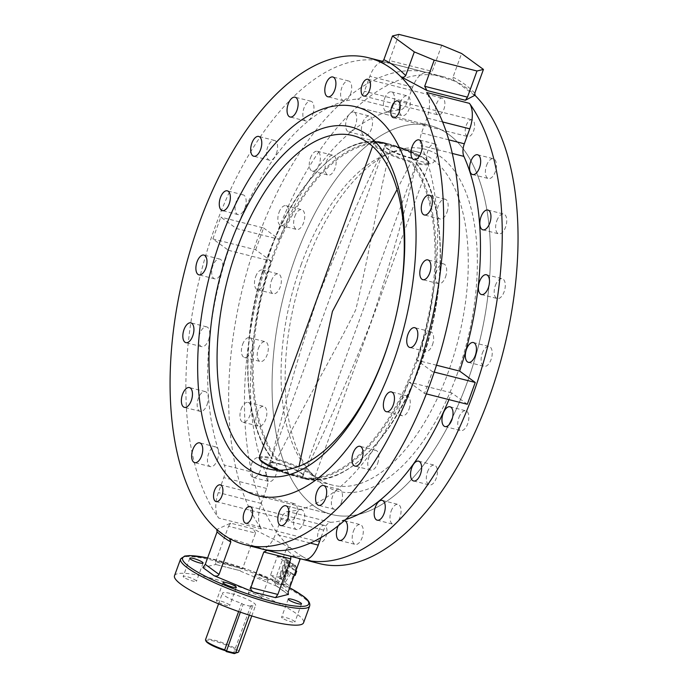 <?xml version="1.0" encoding="UTF-8"?>
<svg xmlns="http://www.w3.org/2000/svg" width="688" height="688" viewBox="0 0 688 688"><rect width="100%" height="100%" fill="white"/><g stroke="black" fill="none" stroke-linecap="round" stroke-linejoin="round"><path stroke-width="0.52" stroke-dasharray="3.44 2.58" d="M341.3 502.627A10.208 5.117 -75.8 0 0 339.433 489.546A10.208 5.117 -75.8 0 0 332.562 496.254A10.208 5.117 -75.8 0 0 334.42 509.335A10.208 5.117 -75.8 0 0 341.3 502.627M377.66 463.402A10.208 5.117 -75.8 0 0 375.803 450.322A10.208 5.117 -75.8 0 0 368.931 457.03A10.208 5.117 -75.8 0 0 370.789 470.102A10.208 5.117 -75.8 0 0 377.66 463.402M409.076 409.007A10.208 5.117 -75.8 0 0 407.219 395.927A10.208 5.117 -75.8 0 0 400.339 402.635A10.208 5.117 -75.8 0 0 402.205 415.715A10.208 5.117 -75.8 0 0 409.076 409.007M432.46 344.774A10.208 5.117 -75.8 0 0 430.593 331.693A10.208 5.117 -75.8 0 0 423.722 338.393A10.208 5.117 -75.8 0 0 425.58 351.473A10.208 5.117 -75.8 0 0 432.46 344.774M445.514 276.98A10.208 5.117 -75.8 0 0 443.657 263.9A10.208 5.117 -75.8 0 0 436.777 270.608A10.208 5.117 -75.8 0 0 438.643 283.688A10.208 5.117 -75.8 0 0 445.514 276.98M446.976 212.274A10.208 5.117 -75.8 0 0 445.119 199.193A10.208 5.117 -75.8 0 0 438.239 205.901A10.208 5.117 -75.8 0 0 440.105 218.982A10.208 5.117 -75.8 0 0 446.976 212.274M436.699 156.984A10.208 5.117 -75.8 0 0 434.842 143.904A10.208 5.117 -75.8 0 0 427.962 150.603A10.208 5.117 -75.8 0 0 429.819 163.684A10.208 5.117 -75.8 0 0 436.699 156.984M350.527 94.075A10.208 5.117 -75.8 0 0 348.67 81.003A10.208 5.117 -75.8 0 0 341.79 87.703A10.208 5.117 -75.8 0 0 343.656 100.783A10.208 5.117 -75.8 0 0 350.527 94.075M312.765 114.303A10.208 5.117 -75.8 0 0 310.907 101.222A10.208 5.117 -75.8 0 0 304.027 107.921A10.208 5.117 -75.8 0 0 305.885 121.002A10.208 5.117 -75.8 0 0 312.765 114.303M276.395 153.527A10.208 5.117 -75.8 0 0 274.538 140.447A10.208 5.117 -75.8 0 0 267.658 147.155A10.208 5.117 -75.8 0 0 269.524 160.235A10.208 5.117 -75.8 0 0 276.395 153.527M244.988 207.922A10.208 5.117 -75.8 0 0 243.122 194.842A10.208 5.117 -75.8 0 0 236.251 201.55A10.208 5.117 -75.8 0 0 238.108 214.63A10.208 5.117 -75.8 0 0 244.988 207.922M221.605 272.156A10.208 5.117 -75.8 0 0 219.747 259.075A10.208 5.117 -75.8 0 0 212.867 265.783A10.208 5.117 -75.8 0 0 214.733 278.864A10.208 5.117 -75.8 0 0 221.605 272.156M208.541 339.949A10.208 5.117 -75.8 0 0 206.684 326.869A10.208 5.117 -75.8 0 0 199.812 333.568A10.208 5.117 -75.8 0 0 201.67 346.649A10.208 5.117 -75.8 0 0 208.541 339.949M207.079 404.656A10.208 5.117 -75.8 0 0 205.222 391.575A10.208 5.117 -75.8 0 0 198.35 398.283A10.208 5.117 -75.8 0 0 200.208 411.364A10.208 5.117 -75.8 0 0 207.079 404.656M217.365 459.945A10.208 5.117 -75.8 0 0 215.499 446.865A10.208 5.117 -75.8 0 0 208.627 453.573A10.208 5.117 -75.8 0 0 210.485 466.653A10.208 5.117 -75.8 0 0 217.365 459.945M303.537 522.854A10.208 5.117 -75.8 0 0 301.671 509.774A10.208 5.117 -75.8 0 0 294.799 516.473A10.208 5.117 -75.8 0 0 296.657 529.554A10.208 5.117 -75.8 0 0 303.537 522.854M391.154 511.107A10.208 5.117 104.2 0 1 398.025 504.407A10.208 5.117 104.2 0 1 399.883 517.479A10.208 5.117 104.2 0 1 393.011 524.187A10.208 5.117 104.2 0 1 391.154 511.107M427.515 471.882A10.208 5.117 104.2 0 1 434.395 465.174A10.208 5.117 104.2 0 1 436.252 478.255A10.208 5.117 104.2 0 1 429.381 484.963A10.208 5.117 104.2 0 1 427.515 471.882M458.93 417.487A10.208 5.117 104.2 0 1 465.802 410.779A10.208 5.117 104.2 0 1 467.668 423.86A10.208 5.117 104.2 0 1 460.788 430.568A10.208 5.117 104.2 0 1 458.93 417.487M482.305 353.254A10.208 5.117 104.2 0 1 489.185 346.546A10.208 5.117 104.2 0 1 491.043 359.626A10.208 5.117 104.2 0 1 484.171 366.326A10.208 5.117 104.2 0 1 482.305 353.254M495.369 285.46A10.208 5.117 104.2 0 1 502.24 278.752A10.208 5.117 104.2 0 1 504.106 291.832A10.208 5.117 104.2 0 1 497.226 298.54A10.208 5.117 104.2 0 1 495.369 285.46M496.831 220.753A10.208 5.117 104.2 0 1 503.702 214.045A10.208 5.117 104.2 0 1 505.568 227.126A10.208 5.117 104.2 0 1 498.688 233.834A10.208 5.117 104.2 0 1 496.831 220.753M486.554 165.455A10.208 5.117 104.2 0 1 493.425 158.756A10.208 5.117 104.2 0 1 495.283 171.837A10.208 5.117 104.2 0 1 488.411 178.536A10.208 5.117 104.2 0 1 486.554 165.455M400.382 102.555A10.208 5.117 104.2 0 1 407.253 95.856A10.208 5.117 104.2 0 1 409.119 108.936A10.208 5.117 104.2 0 1 402.239 115.636A10.208 5.117 104.2 0 1 400.382 102.555M384.583 98.547A10.208 5.117 104.2 0 1 391.455 91.848A10.208 5.117 104.2 0 1 393.312 104.929A10.208 5.117 104.2 0 1 386.441 111.628A10.208 5.117 104.2 0 1 384.583 98.547M362.619 122.782A10.208 5.117 104.2 0 1 369.49 116.074A10.208 5.117 104.2 0 1 371.348 129.155A10.208 5.117 104.2 0 1 364.477 135.854A10.208 5.117 104.2 0 1 362.619 122.782M346.821 118.775A10.208 5.117 104.2 0 1 353.692 112.067A10.208 5.117 104.2 0 1 355.55 125.147A10.208 5.117 104.2 0 1 348.678 131.855A10.208 5.117 104.2 0 1 346.821 118.775M326.25 162.007A10.208 5.117 104.2 0 1 333.121 155.299A10.208 5.117 104.2 0 1 334.987 168.379A10.208 5.117 104.2 0 1 328.107 175.087A10.208 5.117 104.2 0 1 326.25 162.007M310.451 157.999A10.208 5.117 104.2 0 1 317.323 151.3A10.208 5.117 104.2 0 1 319.18 164.38A10.208 5.117 104.2 0 1 312.309 171.08A10.208 5.117 104.2 0 1 310.451 157.999M294.834 216.402A10.208 5.117 104.2 0 1 301.714 209.694A10.208 5.117 104.2 0 1 303.571 222.774A10.208 5.117 104.2 0 1 296.7 229.482A10.208 5.117 104.2 0 1 294.834 216.402M279.036 212.394A10.208 5.117 104.2 0 1 285.916 205.695A10.208 5.117 104.2 0 1 287.773 218.767A10.208 5.117 104.2 0 1 280.902 225.475A10.208 5.117 104.2 0 1 279.036 212.394M271.459 280.635A10.208 5.117 104.2 0 1 278.33 273.936A10.208 5.117 104.2 0 1 280.197 287.008A10.208 5.117 104.2 0 1 273.317 293.716A10.208 5.117 104.2 0 1 271.459 280.635M255.661 276.628A10.208 5.117 104.2 0 1 262.532 269.928A10.208 5.117 104.2 0 1 264.39 283.009A10.208 5.117 104.2 0 1 257.518 289.708A10.208 5.117 104.2 0 1 255.661 276.628M258.396 348.429A10.208 5.117 104.2 0 1 265.276 341.721A10.208 5.117 104.2 0 1 267.133 354.802A10.208 5.117 104.2 0 1 260.262 361.501A10.208 5.117 104.2 0 1 258.396 348.429M242.597 344.421A10.208 5.117 104.2 0 1 249.477 337.713A10.208 5.117 104.2 0 1 251.335 350.794A10.208 5.117 104.2 0 1 244.455 357.502A10.208 5.117 104.2 0 1 242.597 344.421M256.934 413.135A10.208 5.117 104.2 0 1 263.814 406.427A10.208 5.117 104.2 0 1 265.671 419.508A10.208 5.117 104.2 0 1 258.8 426.216A10.208 5.117 104.2 0 1 256.934 413.135M241.135 409.128A10.208 5.117 104.2 0 1 248.015 402.42A10.208 5.117 104.2 0 1 249.873 415.5A10.208 5.117 104.2 0 1 242.993 422.208A10.208 5.117 104.2 0 1 241.135 409.128M267.219 468.425A10.208 5.117 104.2 0 1 274.091 461.725A10.208 5.117 104.2 0 1 275.948 474.797A10.208 5.117 104.2 0 1 269.077 481.505A10.208 5.117 104.2 0 1 267.219 468.425M251.412 464.417A10.208 5.117 104.2 0 1 258.292 457.718A10.208 5.117 104.2 0 1 260.15 470.798A10.208 5.117 104.2 0 1 253.279 477.498A10.208 5.117 104.2 0 1 251.412 464.417M353.383 531.325A10.208 5.117 104.2 0 1 360.263 524.626A10.208 5.117 104.2 0 1 362.12 537.706A10.208 5.117 104.2 0 1 355.249 544.406A10.208 5.117 104.2 0 1 353.383 531.325M338.298 525.641A10.208 5.117 104.2 0 1 344.344 520.592M288.9 509.378A8.634 4.334 104.2 0 1 294.722 503.711A8.634 4.334 104.2 0 1 296.296 514.779A8.634 4.334 104.2 0 1 290.474 520.446A8.634 4.334 104.2 0 1 288.9 509.378M318.596 531.059A8.634 4.334 104.2 0 1 324.409 525.383A8.634 4.334 104.2 0 1 325.983 536.451A8.634 4.334 104.2 0 1 320.169 542.118A8.634 4.334 104.2 0 1 318.596 531.059M436.519 103.811A8.634 4.334 104.2 0 1 442.332 98.135A8.634 4.334 104.2 0 1 443.906 109.203A8.634 4.334 104.2 0 1 438.093 114.879A8.634 4.334 104.2 0 1 436.519 103.811M466.206 125.483A8.634 4.334 104.2 0 1 472.028 119.815A8.634 4.334 104.2 0 1 473.602 130.883A8.634 4.334 104.2 0 1 467.78 136.551A8.634 4.334 104.2 0 1 466.206 125.483M295.419 257.475A200.561 100.586 104.2 0 1 430.533 125.723A200.561 100.586 104.2 0 1 467.083 382.786A200.561 100.586 104.2 0 1 331.969 514.538A200.561 100.586 104.2 0 1 295.419 257.475A200.561 100.586 104.2 0 1 430.533 125.723A200.561 100.586 104.2 0 1 467.083 382.786A200.561 100.586 104.2 0 1 331.969 514.538A200.561 100.586 104.2 0 1 295.419 257.475M282.329 618.125A7.061 1.204 -160 0 1 281.616 617.213A7.061 1.204 -160 0 1 286.905 617.893A7.061 1.204 -160 0 1 294.18 621.126A7.061 1.204 -160 0 1 294.894 622.047A7.061 1.204 -160 0 1 289.614 621.359A7.061 1.204 -160 0 1 282.329 618.125M217.159 601.604A7.061 1.204 -160 0 1 216.445 600.693A7.061 1.204 -160 0 1 221.734 601.372A7.061 1.204 -160 0 1 229.009 604.606A7.061 1.204 -160 0 1 229.723 605.526A7.061 1.204 -160 0 1 224.443 604.838A7.061 1.204 -160 0 1 217.159 601.604M183.902 577.327A7.061 1.204 -160 0 1 183.189 576.415A7.061 1.204 -160 0 1 188.478 577.094A7.061 1.204 -160 0 1 195.753 580.328A7.061 1.204 -160 0 1 196.467 581.248A7.061 1.204 -160 0 1 191.178 580.56A7.061 1.204 -160 0 1 183.902 577.327M249.073 593.847A7.061 1.204 -160 0 1 248.359 592.936A7.061 1.204 -160 0 1 253.648 593.615A7.061 1.204 -160 0 1 260.924 596.849A7.061 1.204 -160 0 1 261.638 597.769A7.061 1.204 -160 0 1 256.349 597.081A7.061 1.204 -160 0 1 249.073 593.847M267.537 578.685A7.061 1.204 20 0 0 260.262 575.452A7.061 1.204 20 0 0 254.973 574.764A7.061 1.204 20 0 0 255.687 575.675A7.061 1.204 20 0 0 262.962 578.918A7.061 1.204 20 0 0 268.251 579.597A7.061 1.204 20 0 0 267.537 578.685M174.503 575.736A68.688 11.748 -160 0 1 225.888 582.383A68.688 11.748 -160 0 1 296.64 613.834A68.688 11.748 -160 0 1 303.589 622.717M288.16 591.938L274.383 581.885L286.199 549.437A254.328 127.547 -75.8 0 0 299.968 559.49L302.256 556.437A251.189 125.973 104.2 0 1 291.17 548.345A251.189 125.973 104.2 0 1 273.747 241.66A251.189 125.973 104.2 0 1 442.977 76.643A251.189 125.973 104.2 0 1 455.989 81.502A251.189 125.973 104.2 0 1 474.453 94.806M228.468 250.312L271.253 261.165A211.156 105.9 104.2 0 0 267.03 475.881A11.773 5.908 -75.8 0 1 266.583 488.463L261.139 503.418A21.982 11.025 104.2 0 0 261.449 528.9A251.189 125.973 104.2 0 1 257.948 237.652A251.189 125.973 104.2 0 1 427.179 72.636A251.189 125.973 104.2 0 1 427.489 72.713L384.695 61.868A21.982 11.025 -75.8 0 0 384.669 61.86A21.982 11.025 -75.8 0 0 369.86 76.299L364.416 91.246A11.773 5.908 104.2 0 1 357.442 99.072A211.156 105.9 -75.8 0 0 236.405 228.511L220.805 217.124L212.876 238.934L228.468 250.312A211.156 105.9 -75.8 0 0 224.245 465.028A11.773 5.908 104.2 0 1 223.798 477.618L218.354 492.565A21.982 11.025 -75.8 0 0 218.655 518.047A251.189 125.973 104.2 0 1 215.163 226.799A251.189 125.973 104.2 0 1 384.394 61.791A251.189 125.973 104.2 0 1 384.695 61.868L427.463 72.704A21.982 11.025 104.2 0 1 427.489 72.713M381.599 62.642L389.442 63.141L427.884 72.885L455.989 81.502C453.813 80.823 452.816 79.395 452.971 77.211L461.605 53.492M286.199 549.437C287.464 547.7 289.123 547.338 291.17 548.345L253.279 528.891L230.643 523.147L216.789 529.485L229.56 538.549M215.585 561.855L228.536 526.268L255.523 533.114L242.572 568.701L215.585 561.855L215.808 564.452L202.917 567.583M215.576 564.452L238.34 570.223L215.576 564.452M217.434 530.044L217.236 529.536M230.643 523.147L228.536 526.268M267.168 550.348L290.775 556.257L302.256 556.437A251.189 125.973 104.2 0 0 319.524 563.618M228.812 538.016L268.131 550.52M274.383 581.885L276.077 585.755L277.307 586.443L237.532 569.956C240 570.765 241.677 570.343 242.572 568.701M255.523 533.114L253.279 528.891M260.933 548.766A251.189 125.973 104.2 0 1 260.632 548.689A21.982 11.025 -75.8 0 0 260.657 548.697A21.982 11.025 -75.8 0 0 275.467 534.258L280.902 519.302A11.773 5.908 104.2 0 1 287.885 511.485A211.156 105.9 -75.8 0 0 408.921 382.046L424.513 393.424L432.451 371.623L416.859 360.237A211.156 105.9 -75.8 0 0 421.082 145.521A11.773 5.908 104.2 0 1 421.529 132.939L426.973 117.992A21.982 11.025 -75.8 0 0 426.663 92.502M467.307 404.277L451.715 392.891A211.156 105.9 104.2 0 1 448.963 399.625M345.505 519.578A211.156 105.9 104.2 0 1 330.67 522.33A11.773 5.908 -75.8 0 0 323.695 530.156L321.012 537.517M451.715 392.891L408.921 382.046M271.253 261.165L255.661 249.778L212.876 238.934M255.661 249.778L263.599 227.977L220.805 217.124M263.599 227.977L279.19 239.355L236.405 228.511M279.19 239.355A211.156 105.9 104.2 0 1 400.235 109.917A11.773 5.908 -75.8 0 0 407.21 102.099L412.654 87.144A21.982 11.025 104.2 0 1 427.463 72.704M436.493 365.216L416.859 360.237M434.248 372.079L432.451 371.623M426.345 393.889L424.513 393.424M441.722 45.245L432.21 71.389L389.417 60.535L398.928 34.4M427.884 72.885L432.21 71.389M474.625 95.434L455.989 81.502M389.417 60.535L389.442 63.141L427.979 72.911M456.763 375.252A176.438 88.485 -75.8 0 0 470.196 205.144A176.438 88.485 -75.8 0 0 393.407 151.687A176.438 88.485 -75.8 0 0 305.739 265.009A176.438 88.485 -75.8 0 0 311.69 474.023A176.438 88.485 -75.8 0 0 456.763 375.252M301.095 264.76A171.905 86.215 104.2 0 1 386.51 154.344A171.905 86.215 104.2 0 1 416.911 151.824A171.905 86.215 104.2 0 1 448.241 372.165A171.905 86.215 104.2 0 1 332.424 485.1A171.905 86.215 104.2 0 1 306.891 468.399A171.905 86.215 104.2 0 1 301.095 264.76M397.114 189.467L410.985 162.239A29.438 5.031 -160 0 1 373.515 143.697A29.438 5.031 -160 0 1 385.951 143.938L385.942 143.955C360.693 194.876 337.705 246.811 316.979 299.77C299.658 351.241 284.565 403.916 271.717 457.795L272.345 458.87A172.679 86.602 104.2 0 1 268.096 256.237A172.679 86.602 104.2 0 1 383.732 142.622A172.679 86.602 104.2 0 1 383.732 142.631A172.679 86.602 104.2 0 1 387.103 143.568A28.784 4.919 20 0 0 377.299 146.931A28.784 4.919 20 0 0 411.648 161.482A172.679 86.602 104.2 0 1 415.896 364.124A172.679 86.602 104.2 0 1 298.867 477.377L298.867 477.377A172.679 86.602 104.2 0 1 296.889 476.793L299.031 466.275M385.951 143.938L387.06 143.56C377.936 141.668 373.421 141.711 373.515 143.697L372.578 146.286M276.464 459.919A28.784 4.919 -160 0 1 310.813 474.471A28.784 4.919 -160 0 1 301.009 477.833A172.679 86.602 -75.8 0 0 304.38 478.779A172.679 86.602 -75.8 0 0 420.024 365.173A172.679 86.602 -75.8 0 0 415.776 162.531A28.784 4.919 20 0 0 425.58 159.169A28.784 4.919 20 0 0 391.231 144.609A172.679 86.602 -75.8 0 0 389.245 144.024L389.245 144.024A172.679 86.602 -75.8 0 0 272.216 257.278A172.679 86.602 -75.8 0 0 276.464 459.919L277.126 459.163C301.791 408.061 330.954 359.85 355.696 309.944C369.129 254.981 377.781 199.253 391.352 145.331L391.231 144.609C412.533 150.509 432.872 161.551 428.839 163.83A29.438 5.031 -160 0 1 416.403 163.589L416.395 163.606C403.581 217.279 388.574 269.73 371.374 320.969C350.605 374.16 327.54 426.319 302.17 477.446L302.161 477.463A29.438 5.031 20 0 0 314.597 477.704A29.438 5.031 20 0 0 277.118 459.18M416.403 163.589L415.776 162.531L416.403 163.589M394.026 145.968A18.438 3.156 -160 0 1 412.946 153.02A18.438 3.156 -160 0 1 418.622 158.524A18.438 3.156 -160 0 1 409.807 157.483A18.438 3.156 -160 0 1 384.755 146.2A18.438 3.156 -160 0 1 394.026 145.968M409.265 157.827A17.664 3.019 20 0 0 417.702 158.816A17.664 3.019 20 0 0 418.304 158.352A17.664 3.019 20 0 0 410.831 152.839A17.664 3.019 20 0 0 394.147 146.793A17.664 3.019 20 0 0 385.108 146.269A17.664 3.019 20 0 0 385.271 147.017A17.664 3.019 20 0 0 409.265 157.827M294.086 475.434A18.438 3.156 20 0 0 303.356 475.202A18.438 3.156 20 0 0 278.305 463.918A18.438 3.156 20 0 0 269.498 462.878A18.438 3.156 20 0 0 275.166 468.382A18.438 3.156 20 0 0 294.086 475.434M278.846 463.574A17.664 3.019 -160 0 1 302.84 474.385A17.664 3.019 -160 0 1 303.004 475.133A17.664 3.019 -160 0 1 293.965 474.608A17.664 3.019 -160 0 1 277.29 468.562A17.664 3.019 -160 0 1 269.808 463.05A17.664 3.019 -160 0 1 270.418 462.585A17.664 3.019 -160 0 1 278.846 463.574M416.197 162.893C446.804 199.615 448.576 290.112 420.411 365.19C394.284 439.039 343.346 489.349 304.38 478.779L304.38 478.779A172.697 172.697 0 0 1 298.859 477.377L296.872 476.784L296.752 476.096L296.889 476.793A28.784 4.919 -160 0 1 277.857 470.188L296.881 476.784M296.76 476.07A171.991 86.258 -75.8 0 0 414.959 363.746A171.991 86.258 -75.8 0 0 410.985 162.239L411.648 161.482M391.36 145.306L391.231 144.609L391.36 145.306A29.438 5.031 -160 0 1 428.839 163.83L314.597 477.704C312.352 479.794 307.837 479.846 301.052 477.85L302.161 477.463M259.273 457.572A29.438 5.031 20 0 1 271.708 457.812L272.345 458.87A28.784 4.919 -160 0 0 259.582 458.862M279.853 578.866L286.733 559.972L286.156 559.55L279.276 578.445L281.564 579.296L288.444 560.402L290.628 562.001L288.917 561.563L287.541 565.338L289.588 566.835L291.643 563.558L293.991 565.269L291.936 568.546L294.971 570.756L296.339 566.981L288.917 561.563M293.415 575.013L289.622 572.244L283.714 581.687L289.459 585.884L293.415 575.013L294.249 575.228M289.76 565.312L282.88 584.207L270.513 575.185L277.384 556.282L289.76 565.312L296.339 566.981M282.88 584.207L289.459 585.884M295.797 570.963L294.971 570.756M277.384 556.282L285.683 558.389L287.868 559.989L286.156 559.55M288.444 560.402L286.733 559.972M270.513 575.185L278.803 577.284L285.683 558.389M287.868 559.989L280.988 578.883L278.803 577.284M280.988 578.883L279.276 578.445M295.126 575.452L291.334 572.674L285.425 582.117L281.564 579.296M285.425 582.117L283.714 581.687M290.628 562.001L289.252 565.768L291.299 567.265L293.355 563.997L295.702 565.699L293.647 568.976L295.917 570.636M288.986 570.963L285.107 577.163L287.704 570.025L288.986 570.963L287.274 570.533L283.396 576.733L285.993 569.595L287.274 570.533M289.252 565.768L287.541 565.338M291.299 567.265L289.588 566.835M293.355 563.997L291.643 563.558M295.702 565.699L293.991 565.269M293.647 568.976L291.936 568.546M291.334 572.674L289.622 572.244M285.107 577.163L283.396 576.733M287.704 570.025L285.993 569.595M206.056 641.25A16.873 2.89 -160 0 1 214.622 641.199A16.873 2.89 -160 0 1 231.684 647.528A16.873 2.89 -160 0 1 237.291 652.62M235.614 652.843A16.873 2.89 -160 0 1 232.733 652.534L233.903 652.155A17.664 3.019 20 0 0 235.786 652.379M238.71 651.785A17.664 3.019 20 0 0 231.237 646.273A17.664 3.019 20 0 0 214.553 640.227A17.664 3.019 20 0 0 205.514 639.702M231.486 593.71A17.664 3.019 -160 0 1 248.162 599.755A17.664 3.019 -160 0 1 255.635 605.268A17.664 3.019 -160 0 1 250.836 605.638L252.384 606.773L243.165 604.434L241.617 603.307A17.664 3.019 -160 0 1 222.448 593.185A17.664 3.019 -160 0 1 231.486 593.71M235.459 653.282L233.903 652.155L250.836 605.638M238.616 611.555L241.617 603.307M249.331 615.167L252.384 606.773M240.353 612.165L243.165 604.434M232.733 652.534L234.195 653.6M180.583 559.017A68.688 11.748 -160 0 1 231.968 565.665A68.688 11.748 -160 0 1 302.729 597.115A68.688 11.748 -160 0 1 309.669 606.008M261.449 528.9L218.655 518.047M330.67 522.33L287.885 511.485M323.695 530.156L280.902 519.302M310.219 543.064L275.467 534.258M261.139 503.418L218.354 492.565M266.583 488.463L223.798 477.618M267.03 475.881L224.245 465.028M400.235 109.917L357.442 99.072M407.21 102.099L364.416 91.246M412.654 87.144L369.86 76.299M442.625 121.957L426.973 117.992M448.8 139.853L421.529 132.939M452.308 153.441L421.082 145.521M474.806 93.147A254.328 127.547 -75.8 0 0 452.971 77.211M289.665 587.801A67.114 11.481 20 0 0 207.604 557.934M277.307 586.443L287.825 594.122M385.942 143.955A171.991 86.258 -75.8 0 0 267.744 256.28A171.991 86.258 -75.8 0 0 271.717 457.795M416.395 163.606A171.991 86.258 104.2 0 1 420.368 365.122A171.991 86.258 104.2 0 1 302.17 477.446M277.126 459.163A171.991 86.258 104.2 0 1 273.153 257.656A171.991 86.258 104.2 0 1 391.352 145.331M279.603 470.214A29.438 5.031 20 0 0 296.752 476.096M339.433 489.546L323.635 485.547M375.803 450.322L360.005 446.314M407.219 395.927L391.42 391.919M430.593 331.693L414.795 327.686M443.657 263.9L427.859 259.901M445.119 199.193L429.321 195.186M434.842 143.904L419.044 139.896M348.67 81.003L332.872 76.996M310.907 101.222L295.1 97.214M274.538 140.447L258.74 136.448M243.122 194.842L227.324 190.834M219.747 259.075L203.949 255.076M206.684 326.869L190.886 322.861M205.222 391.575L189.424 387.568M215.499 446.865L199.701 442.866M301.671 509.774L285.873 505.766M382.227 500.4L398.025 504.407M418.596 461.166L434.395 465.174M450.004 406.78L465.802 410.779M473.387 342.538L489.185 346.546M486.442 274.753L502.24 278.752M487.904 210.046L503.702 214.045M477.627 154.748L493.425 158.756M391.455 91.848L407.253 95.856M353.692 112.067L369.49 116.074M317.323 151.3L333.121 155.299M285.916 205.695L301.714 209.694M262.532 269.928L278.33 273.936M249.477 337.713L265.276 341.721M248.015 402.42L263.814 406.427M258.292 457.718L274.091 461.725M344.464 520.618L360.263 524.626M220.332 484.851L294.722 503.711M250.028 506.523L324.409 525.383M367.942 79.283L442.332 98.135M397.638 100.955L472.028 119.815M356.152 106.864L430.533 125.723L356.152 106.864M288.229 599.042L281.616 617.213M223.058 582.521L216.445 600.693M189.802 558.243L183.189 576.415M254.973 574.764L248.359 592.936M442.977 76.643L427.179 72.636M384.394 61.791L382.984 61.43M290.8 556.265L268.036 550.495M288.031 594.484L276.077 585.755M289.682 587.767L249.589 570.249L207.621 557.899M268.251 579.597L261.638 597.769M203.08 563.076L196.467 581.248M236.337 587.354L229.723 605.526M301.507 603.875L294.894 622.047M257.579 495.678L331.969 514.538L257.579 495.678M393.398 117.691L467.78 136.551M363.703 96.019L438.093 114.879M245.779 523.267L320.169 542.118M216.092 501.586L290.474 520.446M339.451 540.398L355.249 544.406M253.279 477.498L269.077 481.505M242.993 422.208L258.8 426.216M244.455 357.502L260.262 361.501M257.518 289.708L273.317 293.716M280.902 225.475L296.7 229.482M312.309 171.08L328.107 175.087M348.678 131.855L364.477 135.854M386.441 111.628L402.239 115.636M472.613 174.537L488.411 178.536M482.89 229.826L498.688 233.834M481.428 294.533L497.226 298.54M468.373 362.327L484.171 366.326M444.99 426.56L460.788 430.568M413.583 480.955L429.381 484.963M377.213 520.18L393.011 524.187M296.657 529.554L280.859 525.546M210.485 466.653L194.687 462.646M200.208 411.364L184.41 407.356M201.67 346.649L185.872 342.65M214.733 278.864L198.927 274.856M238.108 214.63L222.31 210.623M269.524 160.235L253.717 156.228M305.885 121.002L290.087 117.003M343.656 100.783L327.849 96.776M429.819 163.684L414.021 159.685M440.105 218.982L424.307 214.974M438.643 283.688L422.845 279.681M425.58 351.473L409.781 347.474M402.205 415.715L386.398 411.708M370.789 470.102L354.991 466.103M334.42 509.335L318.621 505.327M386.51 154.344L393.407 151.687M416.911 151.824L352.91 135.596M332.424 485.1L268.415 468.872M306.891 468.399L311.69 474.023M391.24 144.618L389.245 144.024A172.697 172.697 0 0 0 383.723 142.622C344.774 132.044 293.828 182.372 267.701 256.211C239.536 331.289 241.307 421.787 271.915 458.518M417.702 158.816L418.622 158.524M302.84 474.385L303.356 475.202M303.004 475.133L418.304 158.352M269.808 463.05L385.108 146.269M270.418 462.585L269.498 462.878M385.271 147.017L384.755 146.2M251.756 615.932L255.635 605.268M218.56 603.849L222.448 593.185"/><path stroke-width="1.03" d="M325.501 498.628A10.208 5.117 -75.8 0 0 323.635 485.547A10.208 5.117 -75.8 0 0 316.764 492.247A10.208 5.117 -75.8 0 0 318.621 505.327A10.208 5.117 -75.8 0 0 325.501 498.628M361.862 459.395A10.208 5.117 -75.8 0 0 360.005 446.314A10.208 5.117 -75.8 0 0 353.133 453.022A10.208 5.117 -75.8 0 0 354.991 466.103A10.208 5.117 -75.8 0 0 361.862 459.395M393.278 405A10.208 5.117 -75.8 0 0 391.42 391.919A10.208 5.117 -75.8 0 0 384.54 398.627A10.208 5.117 -75.8 0 0 386.398 411.708A10.208 5.117 -75.8 0 0 393.278 405M416.653 340.766A10.208 5.117 -75.8 0 0 414.795 327.686A10.208 5.117 -75.8 0 0 407.924 334.394A10.208 5.117 -75.8 0 0 409.781 347.474A10.208 5.117 -75.8 0 0 416.653 340.766M429.716 272.981A10.208 5.117 -75.8 0 0 427.859 259.901A10.208 5.117 -75.8 0 0 420.979 266.6A10.208 5.117 -75.8 0 0 422.845 279.681A10.208 5.117 -75.8 0 0 429.716 272.981M431.178 208.266A10.208 5.117 -75.8 0 0 429.321 195.186A10.208 5.117 -75.8 0 0 422.441 201.894A10.208 5.117 -75.8 0 0 424.307 214.974A10.208 5.117 -75.8 0 0 431.178 208.266M420.901 152.977A10.208 5.117 -75.8 0 0 419.044 139.896A10.208 5.117 -75.8 0 0 412.164 146.604A10.208 5.117 -75.8 0 0 414.021 159.685A10.208 5.117 -75.8 0 0 420.901 152.977M334.729 90.076A10.208 5.117 -75.8 0 0 332.872 76.996A10.208 5.117 -75.8 0 0 325.992 83.695A10.208 5.117 -75.8 0 0 327.849 96.776A10.208 5.117 -75.8 0 0 334.729 90.076M296.967 110.295A10.208 5.117 -75.8 0 0 295.1 97.214A10.208 5.117 -75.8 0 0 288.229 103.922A10.208 5.117 -75.8 0 0 290.087 117.003A10.208 5.117 -75.8 0 0 296.967 110.295M260.597 149.52A10.208 5.117 -75.8 0 0 258.74 136.448A10.208 5.117 -75.8 0 0 251.86 143.147A10.208 5.117 -75.8 0 0 253.717 156.228A10.208 5.117 -75.8 0 0 260.597 149.52M229.181 203.915A10.208 5.117 -75.8 0 0 227.324 190.834A10.208 5.117 -75.8 0 0 220.452 197.542A10.208 5.117 -75.8 0 0 222.31 210.623A10.208 5.117 -75.8 0 0 229.181 203.915M205.807 268.157A10.208 5.117 -75.8 0 0 203.949 255.076A10.208 5.117 -75.8 0 0 197.069 261.775A10.208 5.117 -75.8 0 0 198.927 274.856A10.208 5.117 -75.8 0 0 205.807 268.157M192.743 335.942A10.208 5.117 -75.8 0 0 190.886 322.861A10.208 5.117 -75.8 0 0 184.014 329.569A10.208 5.117 -75.8 0 0 185.872 342.65A10.208 5.117 -75.8 0 0 192.743 335.942M191.281 400.648A10.208 5.117 -75.8 0 0 189.424 387.568A10.208 5.117 -75.8 0 0 182.552 394.276A10.208 5.117 -75.8 0 0 184.41 407.356A10.208 5.117 -75.8 0 0 191.281 400.648M201.567 455.946A10.208 5.117 -75.8 0 0 199.701 442.866A10.208 5.117 -75.8 0 0 192.829 449.565A10.208 5.117 -75.8 0 0 194.687 462.646A10.208 5.117 -75.8 0 0 201.567 455.946M287.73 518.847A10.208 5.117 -75.8 0 0 285.873 505.766A10.208 5.117 -75.8 0 0 279.001 512.465A10.208 5.117 -75.8 0 0 280.859 525.546A10.208 5.117 -75.8 0 0 287.73 518.847M375.356 507.099A10.208 5.117 104.2 0 1 382.227 500.4A10.208 5.117 104.2 0 1 384.085 513.48A10.208 5.117 104.2 0 1 377.213 520.18A10.208 5.117 104.2 0 1 375.356 507.099M411.716 467.874A10.208 5.117 104.2 0 1 418.596 461.166A10.208 5.117 104.2 0 1 420.454 474.247A10.208 5.117 104.2 0 1 413.583 480.955A10.208 5.117 104.2 0 1 411.716 467.874M443.132 413.479A10.208 5.117 104.2 0 1 450.004 406.78A10.208 5.117 104.2 0 1 451.861 419.852A10.208 5.117 104.2 0 1 444.99 426.56A10.208 5.117 104.2 0 1 443.132 413.479M466.507 349.246A10.208 5.117 104.2 0 1 473.387 342.538A10.208 5.117 104.2 0 1 475.245 355.619A10.208 5.117 104.2 0 1 468.373 362.327A10.208 5.117 104.2 0 1 466.507 349.246M479.57 281.452A10.208 5.117 104.2 0 1 486.442 274.753A10.208 5.117 104.2 0 1 488.308 287.833A10.208 5.117 104.2 0 1 481.428 294.533A10.208 5.117 104.2 0 1 479.57 281.452M481.032 216.746A10.208 5.117 104.2 0 1 487.904 210.046A10.208 5.117 104.2 0 1 489.77 223.118A10.208 5.117 104.2 0 1 482.89 229.826A10.208 5.117 104.2 0 1 481.032 216.746M470.755 161.456A10.208 5.117 104.2 0 1 477.627 154.748A10.208 5.117 104.2 0 1 479.484 167.829A10.208 5.117 104.2 0 1 472.613 174.537A10.208 5.117 104.2 0 1 470.755 161.456M344.344 520.592A10.208 5.117 104.2 0 1 344.464 520.618A10.208 5.117 104.2 0 1 346.322 533.699A10.208 5.117 104.2 0 1 339.451 540.398A10.208 5.117 104.2 0 1 337.584 527.326A10.208 5.117 104.2 0 1 338.298 525.641M221.906 495.919A8.634 4.334 -75.8 0 0 220.332 484.851A8.634 4.334 -75.8 0 0 214.518 490.518A8.634 4.334 -75.8 0 0 216.092 501.586A8.634 4.334 -75.8 0 0 221.906 495.919M251.602 517.591A8.634 4.334 -75.8 0 0 250.028 506.523A8.634 4.334 -75.8 0 0 244.206 512.199A8.634 4.334 -75.8 0 0 245.779 523.267A8.634 4.334 -75.8 0 0 251.602 517.591M369.516 90.352A8.634 4.334 -75.8 0 0 367.942 79.283A8.634 4.334 -75.8 0 0 362.129 84.951A8.634 4.334 -75.8 0 0 363.703 96.019A8.634 4.334 -75.8 0 0 369.516 90.352M399.212 112.024A8.634 4.334 -75.8 0 0 397.638 100.955A8.634 4.334 -75.8 0 0 391.825 106.631A8.634 4.334 -75.8 0 0 393.398 117.691A8.634 4.334 -75.8 0 0 399.212 112.024M221.029 238.616A200.561 100.586 104.2 0 1 356.152 106.864A200.561 100.586 104.2 0 1 392.693 363.926A200.561 100.586 104.2 0 1 257.579 495.678A200.561 100.586 104.2 0 1 221.029 238.616A200.561 100.586 104.2 0 1 356.152 106.864A200.561 100.586 104.2 0 1 392.693 363.926A200.561 100.586 104.2 0 1 257.579 495.678A200.561 100.586 104.2 0 1 221.029 238.616M300.794 602.963A7.061 1.204 20 0 0 293.518 599.73A7.061 1.204 20 0 0 288.229 599.042A7.061 1.204 20 0 0 288.943 599.953A7.061 1.204 20 0 0 296.227 603.195A7.061 1.204 20 0 0 301.507 603.875A7.061 1.204 20 0 0 300.794 602.963M235.623 586.443A7.061 1.204 20 0 0 228.347 583.2A7.061 1.204 20 0 0 223.058 582.521A7.061 1.204 20 0 0 223.772 583.433A7.061 1.204 20 0 0 231.048 586.666A7.061 1.204 20 0 0 236.337 587.354A7.061 1.204 20 0 0 235.623 586.443M202.367 562.165A7.061 1.204 20 0 0 195.091 558.923A7.061 1.204 20 0 0 189.802 558.243A7.061 1.204 20 0 0 190.516 559.155A7.061 1.204 20 0 0 197.791 562.388A7.061 1.204 20 0 0 203.08 563.076A7.061 1.204 20 0 0 202.367 562.165M309.669 606.008L303.589 622.717A68.688 11.748 -160 0 1 252.195 616.07A68.688 11.748 -160 0 1 181.443 584.628A68.688 11.748 -160 0 1 174.503 575.736L180.583 559.017A68.688 11.748 -160 0 0 187.523 567.91A68.688 11.748 -160 0 0 258.284 599.36A68.688 11.748 -160 0 0 309.669 606.008C310.443 602.886 308 599.386 302.333 595.516L289.682 587.767M199.365 222.8A251.189 125.973 104.2 0 1 368.596 57.783A251.189 125.973 104.2 0 1 381.599 62.642A251.189 125.973 104.2 0 1 400.751 76.617A251.189 125.973 104.2 0 1 418.846 366.867A251.189 125.973 104.2 0 1 245.134 544.758A251.189 125.973 104.2 0 1 227.874 537.577A251.189 125.973 104.2 0 1 216.789 529.485A251.189 125.973 104.2 0 1 199.365 222.8M277.849 594.449L290.8 558.862L263.805 552.017L250.853 587.604L277.849 594.449L275.501 597.666L288.031 594.484M219.042 574.42L230.85 541.963A254.328 127.547 104.2 0 1 217.073 531.91L205.265 564.366L219.042 574.42C218.148 576.062 216.471 576.484 214.002 575.675L253.777 592.162C251.447 590.983 250.466 589.461 250.853 587.604M300.286 558.742L288.16 591.938L288.392 594.535L287.825 594.122M214.002 575.675L202.917 567.583L205.265 564.366M217.073 531.91L216.789 529.485M263.805 552.017L267.168 550.348M229.56 538.549L230.85 541.963M290.775 556.257L290.8 558.862M474.453 94.806A251.189 125.973 104.2 0 1 475.133 95.477A251.189 125.973 104.2 0 1 493.236 385.727A251.189 125.973 104.2 0 1 319.524 563.618L303.726 559.611A251.189 125.973 104.2 0 1 303.434 559.542A21.982 11.025 104.2 0 1 303.417 559.533L261.242 548.843L303.442 559.542A21.982 11.025 104.2 0 0 318.252 545.102L310.219 543.064M474.625 95.434L465.372 100.259L426.93 90.506L400.751 76.617C402.781 77.684 404.424 77.348 405.688 75.628L414.322 51.91L392.487 35.965L383.852 59.684A254.328 127.547 104.2 0 1 405.688 75.628M303.726 559.611A251.189 125.973 104.2 0 0 473.06 394.31A251.189 125.973 104.2 0 0 469.457 103.355L426.663 92.502A251.189 125.973 104.2 0 1 430.267 383.457A251.189 125.973 104.2 0 1 260.933 548.766L245.134 544.758M448.963 399.625A211.156 105.9 104.2 0 1 345.505 519.578M321.012 537.517L318.252 545.102M469.457 103.355A21.982 11.025 104.2 0 1 469.758 128.837L464.323 143.783A11.773 5.908 -75.8 0 0 463.875 156.374A211.156 105.9 104.2 0 1 459.644 371.09L436.493 365.216M459.644 371.09L475.245 382.468L434.248 372.079M475.245 382.468L467.307 404.277L426.345 393.889M392.487 35.965L398.928 34.4L441.722 45.245L461.605 53.492L483.44 69.428L474.806 93.147L475.133 95.477M414.322 51.91L434.205 60.148L424.694 86.284L467.479 97.137L476.99 70.993L434.205 60.148M476.99 70.993L483.44 69.428M467.479 97.137L465.372 100.259M426.93 90.506L424.694 86.284M381.599 62.642L383.852 59.684M229.93 245.117A179.757 90.154 104.2 0 1 367.435 134.839A179.757 90.154 104.2 0 1 383.792 357.433A179.757 90.154 104.2 0 1 246.287 467.702A179.757 90.154 104.2 0 1 229.93 245.117M384.239 355.937A171.905 86.215 -75.8 0 0 352.91 135.596A171.905 86.215 -75.8 0 0 237.093 248.531A171.905 86.215 -75.8 0 0 268.415 468.872A171.905 86.215 -75.8 0 0 384.239 355.937M299.031 466.275L332.416 311.458L397.114 189.467M295.917 570.636L296.683 571.186L295.126 575.452L294.249 575.228M296.683 571.186L295.797 570.963M235.786 652.379A17.664 3.019 20 0 0 238.28 652.181L237.291 652.62A16.873 2.89 -160 0 1 235.614 652.843M238.28 652.181A17.664 3.019 20 0 0 238.71 651.785L251.756 615.932M218.56 603.849L205.514 639.702A17.664 3.019 20 0 0 205.592 640.287A17.664 3.019 20 0 0 224.692 649.816L238.616 611.555M235.459 653.282L234.195 653.6L226.3 651.596L224.692 649.816L226.24 650.951L235.459 653.282L249.331 615.167M226.3 651.596L240.353 612.165M224.838 650.53A16.873 2.89 -160 0 1 206.056 641.25L205.592 640.287M207.604 557.934A67.114 11.481 20 0 0 189.372 566.792A67.114 11.481 20 0 0 274.374 602.026A67.114 11.481 20 0 0 301.937 595.326A67.114 11.481 20 0 0 289.665 587.801M469.758 128.837L442.625 121.957M464.323 143.783L448.8 139.853M463.875 156.374L452.308 153.441M275.501 597.666L253.777 592.162M279.603 470.214A29.438 5.031 20 0 1 259.273 457.572L260.012 460.014L263.831 463.127L277.857 470.188A28.784 4.919 -160 0 1 259.582 458.862M382.984 61.43L368.596 57.783M207.621 557.899L189.621 555.577L184.719 556.05L180.583 559.017M259.273 457.572L372.578 146.286"/></g></svg>
